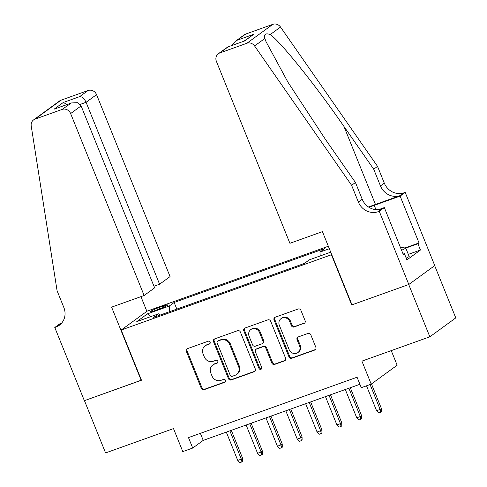 <?xml version="1.0" encoding="UTF-8"?>
<svg xmlns="http://www.w3.org/2000/svg" width="487" height="487" viewBox="0 0 487 487"><rect width="100%" height="100%" fill="white"/><g stroke="black" fill="none" stroke-linecap="round" stroke-linejoin="round"><path stroke-width="0.73" d="M210.098 342.178A1.558 1.437 -126.1 0 0 208.156 341.229L187.471 348.637A2.228 2.058 -126.1 0 0 186.357 351.383L201.283 388.334A2.228 2.058 -126.1 0 0 204.059 389.691L224.744 382.283A1.558 1.437 -126.1 0 0 225.524 380.359A1.558 1.437 -126.1 0 0 223.582 379.41L220.903 380.365A7.122 6.581 -126.1 0 1 212.022 376.031L210.78 372.951A7.122 6.581 -126.1 0 1 212.813 364.964A7.122 6.581 -126.1 0 1 214.353 364.148L217.032 363.192A1.558 1.437 -126.1 0 0 217.811 361.269A1.558 1.437 -126.1 0 0 215.869 360.319L213.19 361.275A7.122 6.581 -126.1 0 1 204.309 356.941L203.067 353.86A7.122 6.581 -126.1 0 1 205.1 345.873A7.122 6.581 -126.1 0 1 206.64 345.058L209.319 344.102A1.558 1.437 -126.1 0 0 210.098 342.178M303.991 323.471A2.228 2.058 -126.1 0 0 305.112 320.726L300.923 310.359A2.228 2.058 -126.1 0 0 298.147 309.002L275.173 317.232A2.228 2.058 -126.1 0 0 274.053 319.977L288.986 356.928A2.228 2.058 -126.1 0 0 291.762 358.28L314.73 350.056A2.228 2.058 -126.1 0 0 315.85 347.304L310.791 334.782A2.228 2.058 -126.1 0 0 308.015 333.431L298.184 336.949A2.228 2.058 -126.1 0 0 297.064 339.701L299.572 345.91A5.954 5.497 -126.1 0 1 297.874 352.582A5.954 5.497 -126.1 0 1 289.156 349.636L279.331 325.316A5.954 5.497 -126.1 0 1 281.036 318.638A5.954 5.497 -126.1 0 1 289.747 321.584L291.384 325.639A2.228 2.058 -126.1 0 0 294.16 326.996L304.692 322.96A2.228 2.058 -126.1 0 0 304.795 322.924M351.967 304.746L351.699 304.941L331.422 254.75L121.196 330.04L141.474 380.225L84.452 400.649L105.576 452.928L173.506 428.603L182.795 451.601L192.712 448.052L188.487 437.594L357.068 377.224L361.293 387.682L371.21 384.127L397.149 365.226L391.25 350.622M351.699 304.941L408.721 284.524L429.844 336.803L361.914 361.129L371.21 384.127M240.377 332.037A2.228 2.058 -126.1 0 0 237.601 330.685L214.633 338.909A2.228 2.058 -126.1 0 0 213.513 341.661L228.44 378.606A2.228 2.058 -126.1 0 0 231.215 379.963L254.19 371.739A2.228 2.058 -126.1 0 0 255.304 368.988L240.377 332.037M244.9 328.068L267.874 319.843A2.228 2.058 -126.1 0 1 270.65 321.201L285.577 358.146A2.228 2.058 -126.1 0 1 284.457 360.897L274.631 364.416A2.228 2.058 -126.1 0 1 271.856 363.058L265.799 348.077A2.228 2.058 -126.1 0 0 263.023 346.72L256.503 349.057A2.228 2.058 -126.1 0 0 255.383 351.809L261.689 367.405A1.558 1.437 -126.1 0 1 261.239 369.152A1.558 1.437 -126.1 0 1 258.962 368.385L243.786 330.819A2.228 2.058 -126.1 0 1 244.9 328.068M434.672 265.64L455.783 317.895L429.844 336.803M154.647 310.73L159.012 309.166A7.025 0.706 -22 0 0 167.698 304.947A7.025 0.706 -22 0 0 163.358 305.994L158.993 307.559A7.025 0.706 -22 0 0 150.306 311.777A7.025 0.706 -22 0 0 154.647 310.73M328.329 246.245L147.135 311.132L121.196 330.04M320.184 255.943L319.971 252.071L324.878 248.492L174.151 302.47L169.245 306.049L169.555 311.704M319.971 252.071L329.328 248.717M330.722 252.169L309.318 259.839L304.412 263.412L153.679 317.39L158.585 313.817L136.768 321.627L147.427 313.859L169.245 306.049M192.712 448.052L203.231 440.388L359.917 384.273M200.382 433.339L203.231 440.388M176.83 309.105L174.151 302.47M159.906 315.162L158.585 313.817M150.593 316.678L147.427 313.859M209.964 343.609L207.34 344.553A7.122 6.581 -126.1 0 0 205.8 345.362L205.1 345.873M212.813 364.964L213.513 364.453A7.122 6.581 -126.1 0 1 215.053 363.637L217.677 362.699M187.373 348.674A2.228 2.058 -126.1 0 0 187.057 350.877L201.983 387.822A2.228 2.058 -126.1 0 0 204.759 389.18L225.39 381.79M214.53 338.952A2.228 2.058 -126.1 0 0 214.213 341.15L229.14 378.095A2.228 2.058 -126.1 0 0 231.915 379.452L254.89 371.228A2.228 2.058 -126.1 0 0 254.993 371.185M217.933 341.016A1.558 1.437 -126.1 0 0 217.153 342.939L230.254 375.374A1.558 1.437 -126.1 0 0 232.196 376.323L235.02 375.313A7.122 6.581 -126.1 0 0 236.56 374.497A7.122 6.581 -126.1 0 0 238.593 366.51L229.639 344.346A7.122 6.581 -126.1 0 0 220.757 340.005L217.933 341.016L218.633 340.504A1.558 1.437 -126.1 0 0 218.298 340.687L217.598 341.198M236.56 374.497L237.26 373.986A7.122 6.581 -126.1 0 0 239.294 365.999L238.593 366.51M218.633 340.504L221.457 339.494A7.122 6.581 -126.1 0 1 230.339 343.834L239.294 365.999M256.022 349.313L256.722 348.802A2.228 2.058 -126.1 0 1 257.203 348.546L263.723 346.208A2.228 2.058 -126.1 0 1 266.499 347.566L272.556 362.553A2.228 2.058 -126.1 0 0 275.332 363.905L285.163 360.386A2.228 2.058 -126.1 0 0 285.26 360.343M244.803 328.11A2.228 2.058 -126.1 0 0 244.486 330.308L259.662 367.874A1.558 1.437 -126.1 0 0 261.549 368.842M259.516 332.53A5.954 5.497 -126.1 0 0 250.805 329.583A5.954 5.497 -126.1 0 0 249.101 336.255L252.564 344.826A2.228 2.058 -126.1 0 0 255.34 346.184L261.86 343.846A2.228 2.058 -126.1 0 0 262.98 341.101L259.516 332.53L260.216 332.018A5.954 5.497 -126.1 0 0 251.505 329.072L250.805 329.583M262.341 343.591L263.041 343.079A2.228 2.058 -126.1 0 0 263.68 340.59L262.98 341.101M260.216 332.018L263.68 340.59M281.036 318.638L281.736 318.127A5.954 5.497 -126.1 0 1 290.447 321.073L292.084 325.127A2.228 2.058 -126.1 0 0 294.86 326.485L304.692 322.96M297.874 352.582L298.574 352.071A5.954 5.497 -126.1 0 0 300.278 345.399L299.572 345.91M298.081 336.992A2.228 2.058 -126.1 0 0 297.764 339.189L300.278 345.399M275.07 317.268A2.228 2.058 -126.1 0 0 274.759 319.466L289.686 356.417A2.228 2.058 -126.1 0 0 292.462 357.768L315.43 349.544A2.228 2.058 -126.1 0 0 315.533 349.508M242.575 458.224L242.599 461.426L241.899 461.938L239.914 462.65L237.741 460.422L241.308 459.144L242.575 458.224L231.307 430.331M241.899 461.938L241.308 459.144L229.876 430.843M237.741 460.422L226.309 432.121M400.521 247.664L401.678 247.25L405.829 248.193L409.208 256.558L406.176 258.067M405.829 248.193L401.592 250.306M153.959 286.24L159.59 284.225L170.066 276.586L96.56 94.655L86.083 102.294L80.166 104.413M159.59 284.225L86.083 102.294C84.306 98.544 82.181 96.657 79.698 96.615L88.08 90.509L61.003 100.206L35.07 119.114A6.8 6.282 -126.1 0 0 33.597 119.887A6.8 6.282 -126.1 0 0 31.217 125.95L57.082 290.757L63.846 307.492A15.87 14.659 53.9 0 1 59.311 325.286A15.87 14.659 53.9 0 1 55.877 327.1L54.781 327.489L84.354 400.685L141.437 380.14M141.175 380.335L111.602 307.145L144.128 295.493L70.627 113.562A6.8 6.282 -126.1 0 0 62.141 109.417L35.07 119.114M54.781 327.489L59.864 323.788L61.606 323.161M146.873 311.321L140.938 296.638M144.128 295.493L154.61 287.854L81.104 105.922L70.627 113.562M33.597 119.887L59.536 100.986A6.8 6.282 53.9 0 1 61.003 100.206M88.08 90.509A6.8 6.282 53.9 0 1 96.56 94.655M61.1 323.715A15.87 14.659 53.9 0 1 59.712 324.299L55.877 327.1M62.141 109.417L71.4 102.952L77.409 102.684L81.104 105.922M70.518 103.311L54.057 109.204L71.4 102.952M54.057 109.204L63.237 102.514L67.236 104.443M289.905 243.293L216.398 61.356A6.8 6.282 -126.1 0 1 218.34 53.728A6.8 6.282 -126.1 0 1 219.814 52.955L246.885 43.258L272.817 24.35A6.8 6.282 53.9 0 1 280.524 27.053L377.541 166.384L384.298 183.112A15.87 14.659 -126.1 0 0 404.094 192.779L405.184 192.389L434.757 265.579L408.818 284.487L351.998 304.832L322.431 231.642L289.905 243.293M377.541 166.384L373.699 169.178L343.956 126.456C315.71 85.487 280.914 42.077 270.267 34.528C265.561 32.946 263.753 34.267 264.843 38.485L266.018 41.639L287.957 82.218L325.693 139.769L355.437 182.491L362.2 199.22A15.87 14.659 -126.1 0 0 381.997 208.886L378.156 211.687L379.251 211.291L408.818 284.487M355.437 182.491L351.602 185.291L358.359 202.02A15.87 14.659 -126.1 0 0 378.156 211.687M343.956 126.456L375.465 204.455L400.259 195.573A15.87 14.659 -126.1 0 1 380.463 185.906L373.699 169.178M245.746 34.047L235.349 41.334L244.279 34.821A6.8 6.282 53.9 0 1 245.746 34.047L272.817 24.35M264.843 38.485L254.585 45.961L351.602 185.291M404.922 247.986L419.027 242.934L417.907 243.75L405.634 248.151M403.108 254.068L404.38 253.611L406.913 259.888L420.445 250.026L417.907 243.75M404.38 253.611L403.254 254.433L384.334 207.59L379.251 211.291M405.184 192.389L400.107 196.091L374.223 205.362A25.501 2.557 -22 0 0 368.988 207.31M419.027 242.934L400.107 196.091M375.465 204.455A29.524 2.965 -22 0 0 368.568 207.036M378.6 209.641L384.334 207.59M254.585 45.961A6.8 6.282 -126.1 0 0 246.885 43.258M420.445 250.026L408.325 254.366M235.349 41.334L232.007 45.437M237.37 40.153L253.83 34.254L243.969 41.151M253.83 34.254L244.651 40.951L227.788 46.947L218.34 53.728M244.651 40.951L227.788 46.947M262.408 451.12L262.432 454.328L261.732 454.84L259.748 455.546L257.574 453.318L261.142 452.039L262.408 451.12L251.14 423.233M261.732 454.84L261.142 452.039L249.709 423.745M257.574 453.318L246.142 425.023M282.241 444.016L282.265 447.224L281.559 447.736L279.581 448.448L277.407 446.214L280.975 444.935L282.241 444.016L270.973 416.129M281.559 447.736L280.975 444.935L269.542 416.641M277.407 446.214L265.975 417.919M302.074 436.912L302.098 440.12L301.392 440.632L299.414 441.344L297.24 439.11L300.808 437.831L302.074 436.912L290.806 409.025M301.392 440.632L300.808 437.831L289.375 409.537M297.24 439.11L285.808 410.815M321.907 429.814L321.931 433.016L321.225 433.527L319.247 434.24L317.074 432.012L320.641 430.733L321.907 429.814L310.639 401.921M321.225 433.527L320.641 430.733L309.208 402.432M317.074 432.012L305.641 403.711M341.734 422.71L341.764 425.918L341.058 426.429L339.08 427.136L336.907 424.908L340.474 423.629L341.734 422.71L330.472 394.823M341.058 426.429L340.474 423.629L329.042 395.334M336.907 424.908L325.474 396.613M361.567 415.606L361.591 418.814L360.891 419.325L358.913 420.038L356.74 417.803L360.307 416.525L361.567 415.606L350.299 387.719M360.891 419.325L360.307 416.525L348.875 388.23M356.74 417.803L345.307 389.509M381.4 408.502L381.424 411.71L380.724 412.221L378.746 412.933L376.573 410.705L380.14 409.427L381.4 408.502L371.478 383.939M380.724 412.221L380.14 409.427L370.083 384.535M376.573 410.705L366.516 385.814M159.566 308.965L158.993 307.559M163.851 307.212L163.358 305.994M207.34 344.553L206.64 345.058M217.64 362.748L217.032 363.192M215.053 363.637L214.353 364.148M225.353 381.838L224.744 382.283M204.759 389.18L204.059 389.691M201.983 387.822L201.283 388.334M187.057 350.877L186.357 351.383M209.927 343.658L209.319 344.102M254.89 371.228L254.19 371.739M231.915 379.452L231.215 379.963M229.14 378.095L228.44 378.606M214.213 341.15L213.513 341.661M230.339 343.834L229.639 344.346M221.457 339.494L220.757 340.005M285.163 360.386L284.457 360.897M275.332 363.905L274.631 364.416M272.556 362.553L271.856 363.058M266.499 347.566L265.799 348.077M263.723 346.208L263.023 346.72M257.203 348.546L256.503 349.057M259.662 367.874L258.962 368.385M244.486 330.308L243.786 330.819M294.86 326.485L294.16 326.996M292.084 325.127L291.384 325.639M290.447 321.073L289.747 321.584M297.764 339.189L297.064 339.701M315.43 349.544L314.73 350.056M292.462 357.768L291.762 358.28M289.686 356.417L288.986 356.928M274.759 319.466L274.053 319.977M63.237 102.514L79.698 96.615M362.2 199.22L358.359 202.02M380.463 185.906L384.298 183.112M228.19 46.843L219.814 52.955M280.524 27.053L270.267 34.528M400.259 195.573L404.094 192.779M375.958 209.653L374.223 205.362"/></g></svg>
